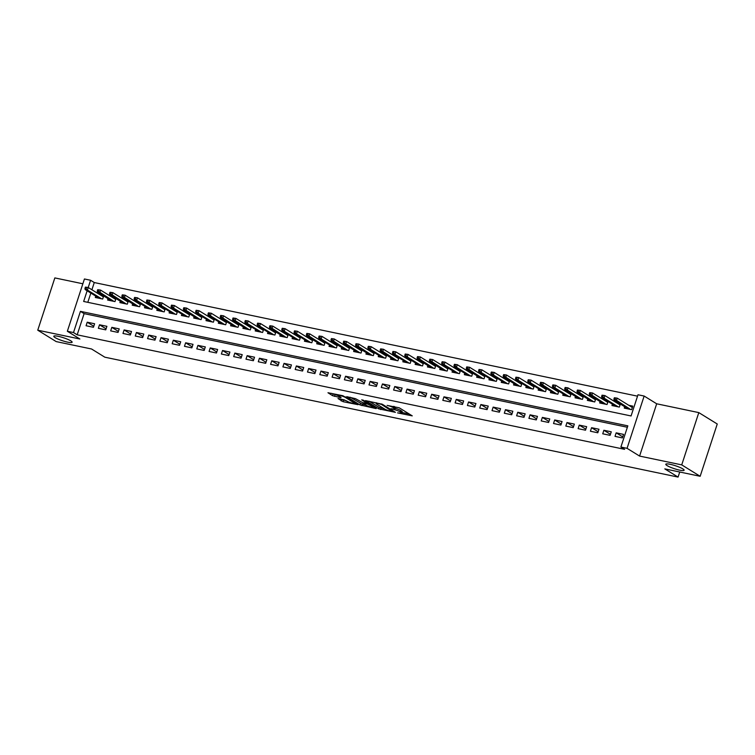 <?xml version="1.0" encoding="UTF-8"?>
<svg xmlns="http://www.w3.org/2000/svg" width="755" height="755" viewBox="0 0 755 755"><rect width="100%" height="100%" fill="white"/><g stroke="black" fill="none" stroke-linecap="round" stroke-linejoin="round"><path stroke-width="1.13" d="M397.583 412.881L412.249 415.863L399.216 407.804L387.126 405.397A4.728 0.774 -161.9 0 1 393.308 407.634L394.393 408.313A4.728 0.774 -161.9 0 1 395.035 408.974A4.728 0.774 -161.9 0 1 392.845 408.936L390.854 408.719L393.865 409.559A4.728 0.774 -161.9 0 1 400.046 411.796L401.132 412.466A4.728 0.774 -161.9 0 1 401.764 413.127A4.728 0.774 -161.9 0 1 399.584 413.089L397.583 412.881M70.838 340.882A9.645 1.576 -161.9 0 0 60.749 336.928A9.645 1.576 -161.9 0 0 53.794 336.239A9.645 1.576 -161.9 0 0 55.087 337.589A9.645 1.576 -161.9 0 0 65.175 341.543A9.645 1.576 -161.9 0 0 72.131 342.232A9.645 1.576 -161.9 0 0 70.838 340.882M682.822 468.883A9.645 1.576 -161.9 0 0 672.743 464.929A9.645 1.576 -161.9 0 0 665.787 464.24A9.645 1.576 -161.9 0 0 667.08 465.59A9.645 1.576 -161.9 0 0 677.159 469.544A9.645 1.576 -161.9 0 0 684.115 470.233A9.645 1.576 -161.9 0 0 682.822 468.883M338.014 398.546L343.119 401.698L358.049 404.689L342.893 395.733L327.963 392.742L332.577 395.677L340.599 397.649L341.09 397.451L338.901 396.101A3.954 0.642 -161.9 0 1 338.363 395.544A3.954 0.642 -161.9 0 1 341.222 395.828A3.954 0.642 -161.9 0 1 345.356 397.451L353.935 402.755A3.954 0.642 -161.9 0 1 354.463 403.312A3.954 0.642 -161.9 0 1 351.613 403.028A3.954 0.642 -161.9 0 1 347.479 401.405L344.11 399.82L338.014 398.546M627.367 427.255L84.107 313.627L77.18 334.824L73.499 332.549L67.346 331.266L84.428 278.982L90.581 280.265L88.212 287.504M700.159 476.282L681.727 464.882L698.809 412.607L717.25 423.999L700.159 476.282L664.796 468.883L678.075 477.084L104.832 357.19L91.553 348.989L56.191 341.59L37.75 330.199L79.879 339.004L67.346 331.266M698.809 412.607L656.68 403.793L639.589 456.077L681.727 464.882M639.589 456.077L627.056 448.328L620.903 447.045L627.83 425.848L80.426 311.353L73.499 332.549M77.18 334.824L624.593 449.319L620.903 447.045M378.736 408.851L395.403 412.334L382.37 404.284L365.514 400.594L378.736 408.851L379.199 407.436L384.286 408.795M376.141 408.606L359.965 404.925L346.734 396.668L355.445 398.649L362.664 402.623L367.392 403.481L361.692 399.867L363.382 400.225L376.283 408.191M82.861 283.776L54.841 277.916L37.75 330.199M102.406 295.196L99.802 294.648M114.713 297.763L112.099 297.215M127.01 300.339L124.405 299.792M139.316 302.915L136.702 302.368M151.613 305.482L149.009 304.935M163.92 308.059L161.306 307.511M176.217 310.626L173.612 310.088M188.514 313.202L185.909 312.655M200.821 315.779L198.216 315.231M213.118 318.346L210.513 317.798M225.424 320.922L222.81 320.375M237.721 323.489L235.116 322.951M250.028 326.066L247.414 325.518M262.325 328.642L259.72 328.095M274.631 331.209L272.017 330.671M286.928 333.786L284.324 333.238M299.225 336.362L296.621 335.815M311.532 338.929L308.927 338.382M323.829 341.505L321.224 340.958M336.135 344.072L333.531 343.534M348.433 346.649L345.828 346.101M360.739 349.225L358.125 348.678M373.036 351.792L370.431 351.254M385.343 354.369L382.728 353.821M397.64 356.945L395.035 356.398M409.946 359.512L407.332 358.965M422.243 362.089L419.638 361.541M434.54 364.656L431.935 364.118M446.847 367.232L444.242 366.685M459.144 369.808L456.539 369.261M471.45 372.375L468.836 371.837M483.747 374.952L481.143 374.405M496.054 377.528L493.44 376.981M508.351 380.095L505.746 379.548M520.657 382.672L518.043 382.124M532.955 385.239L530.35 384.701M545.261 387.815L542.647 387.268M557.558 390.392L554.953 389.844M569.855 392.959L567.25 392.421M582.162 395.535L579.557 394.988M594.459 398.111L591.854 397.564M606.765 400.678L604.151 400.131M619.062 403.255L616.457 402.708M615.023 436.371L622.403 437.919L623.554 434.389L616.174 432.841L615.023 436.371M602.726 433.804L610.106 435.342L611.257 431.813L603.877 430.265L602.726 433.804M590.419 431.228L597.8 432.775L598.96 429.236L591.571 427.698L590.419 431.228M578.122 428.651L585.502 430.199L586.654 426.669L579.274 425.122L578.122 428.651M565.816 426.084L573.196 427.623L574.357 424.093L566.977 422.545L565.816 426.084M553.519 423.508L560.899 425.056L562.05 421.516L554.67 419.978L553.519 423.508M541.212 420.941L548.592 422.479L549.753 418.95L542.373 417.402L541.212 420.941M528.915 418.364L536.295 419.903L537.447 416.373L530.067 414.835L528.915 418.364M516.609 415.788L523.989 417.336L525.15 413.806L517.77 412.258L516.609 415.788M504.312 413.221L511.692 414.759L512.843 411.23L505.463 409.682L504.312 413.221M492.015 410.644L499.395 412.192L500.546 408.653L493.166 407.115L492.015 410.644M479.708 408.068L487.088 409.616L488.24 406.086L480.859 404.538L479.708 408.068M467.411 405.501L474.791 407.039L475.943 403.51L468.562 401.971L467.411 405.501M455.105 402.925L462.485 404.472L463.645 400.933L456.265 399.395L455.105 402.925M442.808 400.358L450.188 401.896L451.339 398.366L443.959 396.819L442.808 400.358M430.501 397.781L437.881 399.329L439.042 395.79L431.662 394.252L430.501 397.781M418.204 395.205L425.584 396.752L426.735 393.223L419.355 391.675L418.204 395.205M405.897 392.638L413.278 394.176L414.438 390.646L407.058 389.099L405.897 392.638M393.6 390.061L400.981 391.609L402.132 388.07L394.752 386.532L393.6 390.061M381.294 387.485L388.683 389.033L389.835 385.503L382.455 383.955L381.294 387.485M368.997 384.918L376.377 386.456L377.528 382.927L370.148 381.388L368.997 384.918M356.7 382.341L364.08 383.889L365.231 380.35L357.851 378.812L356.7 382.341M344.393 379.774L351.773 381.313L352.934 377.783L345.545 376.235L344.393 379.774M332.096 377.198L339.476 378.746L340.628 375.207L333.248 373.668L332.096 377.198M319.79 374.622L327.17 376.169L328.331 372.64L320.95 371.092L319.79 374.622M307.493 372.055L314.873 373.593L316.024 370.063L308.644 368.516L307.493 372.055M295.186 369.478L302.566 371.026L303.727 367.487L296.347 365.948L295.186 369.478M282.889 366.902L290.269 368.449L291.421 364.92L284.04 363.372L282.889 366.902M270.583 364.335L277.963 365.873L279.123 362.343L271.743 360.805L270.583 364.335M258.286 361.758L265.666 363.306L266.817 359.767L259.437 358.229L258.286 361.758M245.979 359.191L253.369 360.73L254.52 357.2L247.14 355.652L245.979 359.191M233.682 356.615L241.062 358.163L242.213 354.623L234.833 353.085L233.682 356.615M221.385 354.038L228.765 355.586L229.916 352.057L222.536 350.509L221.385 354.038M209.078 351.471L216.459 353.01L217.619 349.48L210.23 347.932L209.078 351.471M196.781 348.895L204.161 350.443L205.313 346.904L197.933 345.365L196.781 348.895M184.475 346.318L191.855 347.866L193.016 344.337L185.636 342.789L184.475 346.318M172.178 343.752L179.558 345.29L180.709 341.76L173.329 340.222L172.178 343.752M159.871 341.175L167.251 342.723L168.412 339.193L161.032 337.645L159.871 341.175M147.574 338.608L154.954 340.146L156.106 336.617L148.726 335.069L147.574 338.608M135.268 336.032L142.657 337.579L143.809 334.04L136.428 332.502L135.268 336.032M122.971 333.455L130.351 335.003L131.502 331.473L124.122 329.926L122.971 333.455M110.674 330.888L118.054 332.426L119.205 328.897L111.825 327.349L110.674 330.888M98.367 328.312L105.747 329.859L106.899 326.32L99.518 324.782L98.367 328.312M94.601 323.753L87.221 322.206L86.07 325.745L93.45 327.283L94.601 323.753M637.531 396.167L94.271 282.549L91.912 289.769M90.836 293.063L87.806 302.33M624.706 406.737L624.262 408.115L631.642 409.654L632.794 406.124L628.755 405.284M620.336 404.038L619.336 407.087L611.956 405.539L612.409 404.17M608.03 401.462L607.039 404.51L599.659 402.972L600.102 401.594M595.733 398.895L594.732 401.943L587.352 400.395L587.805 399.017M583.436 396.318L582.435 399.367L575.055 397.819L575.508 396.45M571.129 393.751L570.138 396.79L562.758 395.252L563.202 393.874M558.832 391.175L557.832 394.223L550.452 392.675L550.905 391.307M546.526 388.599L545.535 391.647L538.155 390.099L538.598 388.731M534.229 386.031L533.228 389.07L525.848 387.532L526.301 386.154M521.922 383.455L520.931 386.503L513.551 384.956L513.995 383.587M509.625 380.879L508.625 383.927L501.245 382.389L501.697 381.011M497.319 378.312L496.328 381.36L488.947 379.812L489.391 378.434M485.021 375.735L484.021 378.784L476.641 377.236L477.094 375.867M472.715 373.168L471.724 376.207L464.344 374.669L464.787 373.291M460.418 370.592L459.427 373.64L452.037 372.092L452.49 370.724M448.121 368.015L447.12 371.064L439.74 369.516L440.193 368.147M435.814 365.448L434.823 368.487L427.443 366.949L427.887 365.571M423.517 362.872L422.517 365.92L415.137 364.372L415.59 363.004M411.211 360.295L410.22 363.344L402.84 361.805L403.283 360.428M398.914 357.728L397.913 360.777L390.533 359.229L390.986 357.861M386.607 355.152L385.616 358.2L378.236 356.653L378.68 355.284M374.31 352.585L373.31 355.624L365.93 354.086L366.383 352.708M362.004 350.009L361.013 353.057L353.633 351.509L354.076 350.141M349.707 347.432L348.706 350.48L341.326 348.942L341.779 347.564M337.409 344.865L336.409 347.904L329.029 346.366L329.473 344.988M325.103 342.289L324.112 345.337L316.723 343.789L317.175 342.421M312.806 339.712L311.806 342.761L304.425 341.222L304.878 339.844M300.499 337.145L299.509 340.194L292.128 338.646L292.572 337.277M288.202 334.569L287.202 337.617L279.822 336.069L280.275 334.701M275.896 332.002L274.905 335.041L267.525 333.502L267.968 332.125M263.599 329.425L262.598 332.474L255.218 330.926L255.671 329.558M251.292 326.849L250.301 329.897L242.921 328.359L243.365 326.981M238.995 324.282L237.995 327.321L230.615 325.782L231.068 324.405M226.689 321.705L225.698 324.754L218.318 323.206L218.761 321.838M214.392 319.129L213.391 322.177L206.011 320.639L206.464 319.261M202.095 316.562L201.094 319.61L193.714 318.063L194.167 316.694M189.788 313.986L188.797 317.034L181.417 315.486L181.861 314.118M177.491 311.419L176.491 314.457L169.111 312.919L169.564 311.541M165.185 308.842L164.194 311.891L156.814 310.343L157.257 308.974M152.887 306.266L151.887 309.314L144.507 307.776L144.96 306.398M140.581 303.699L139.59 306.738L132.21 305.199L132.654 303.821M128.284 301.122L127.284 304.171L119.903 302.623L120.356 301.254M115.977 298.546L114.987 301.594L107.606 300.056L108.05 298.678M103.68 295.979L102.68 299.027L95.3 297.479L95.753 296.111M678.075 477.084L679.726 472.007M94.271 282.549L90.581 280.265M87.146 290.788L83.654 301.462L631.067 415.958L637.994 394.761L644.147 396.045L627.056 448.328M656.68 403.793L644.147 396.045M84.107 313.627L80.426 311.353M616.174 432.841L622.743 436.89M603.877 430.265L610.436 434.323M591.571 427.698L598.139 431.747M579.274 425.122L585.833 429.18M566.977 422.545L573.536 426.603M554.67 419.978L561.229 424.027M542.373 417.402L548.932 421.46M530.067 414.835L536.626 418.883M517.77 412.258L524.329 416.316M505.463 409.682L512.022 413.74M493.166 407.115L499.725 411.164M480.859 404.538L487.428 408.597M468.562 401.971L475.121 406.02M456.265 399.395L462.824 403.444M443.959 396.819L450.518 400.877M431.662 394.252L438.221 398.3M419.355 391.675L425.914 395.733M407.058 389.099L413.617 393.157M394.752 386.532L401.311 390.58M382.455 383.955L389.014 388.013M370.148 381.388L376.707 385.437M357.851 378.812L364.41 382.861M345.545 376.235L352.113 380.293M333.248 373.668L339.807 377.717M320.95 371.092L327.51 375.15M308.644 368.516L315.203 372.574M296.347 365.948L302.906 369.997M284.04 363.372L290.6 367.43M271.743 360.805L278.302 364.854M259.437 358.229L265.996 362.277M247.14 355.652L253.699 359.71M234.833 353.085L241.402 357.134M222.536 350.509L229.095 354.567M210.23 347.932L216.798 351.99M197.933 345.365L204.492 349.414M185.636 342.789L192.195 346.847M173.329 340.222L179.888 344.271M161.032 337.645L167.591 341.694M148.726 335.069L155.285 339.127M136.428 332.502L142.988 336.551M124.122 329.926L130.681 333.984M111.825 327.349L118.384 331.407M99.518 324.782L106.087 328.831M87.221 322.206L93.78 326.264M401.764 413.127L402.226 411.72A4.728 0.774 -161.9 0 0 401.594 411.06L401.132 412.466M395.233 408.361A4.728 0.774 -161.9 0 1 400.509 410.39L401.594 411.06M395.035 408.974L395.497 407.558A4.728 0.774 -161.9 0 0 394.856 406.898L394.393 408.313M394.138 406.454L394.856 406.898M401.971 412.494L409.276 414.023M369.138 401.226L379.199 407.436M392.581 411.626L381.483 404.425L378.378 403.566A4.728 0.774 -161.9 0 0 376.198 403.529A4.728 0.774 -161.9 0 0 376.83 404.189L384.644 409.021A4.728 0.774 -161.9 0 0 390.826 411.258L392.581 411.626M365.505 404.869L362.353 404.208L361.9 405.624M350.367 397.29L362.353 404.208M366.213 405.303A3.954 0.642 -161.9 0 0 370.356 406.926A3.954 0.642 -161.9 0 0 373.206 407.209A3.954 0.642 -161.9 0 0 372.677 406.662L367.723 404.095L362.995 403.236L366.213 405.303M331.587 393.364L338.391 395.677M340.967 399.159L346.734 400.943M631.784 407.153L632.416 407.285M614.353 397.762L613.89 399.178L615.117 399.433L615.58 398.017L614.353 397.762L617.222 398.149L616.382 400.697L614.174 400.225L628.302 408.955M615.117 399.433L630.51 409.418M615.58 398.017L617.222 398.149L632.35 407.502M614.174 400.225L613.89 399.178M615.976 406.379L601.867 397.659L601.593 396.601L602.82 396.856L603.283 395.45L602.046 395.186L601.593 396.601M619.477 404.576L620.119 404.708M602.046 395.186L604.915 395.573L604.085 398.121L618.213 406.851M602.82 396.856L604.085 398.121L601.867 397.659M603.283 395.45L604.915 395.573L620.044 404.925M607.18 402L607.813 402.132M589.749 392.619L589.287 394.025L590.514 394.289L590.976 392.874L589.749 392.619L592.618 393.006L591.788 395.544L589.57 395.082L603.698 403.812M590.514 394.289L605.906 404.274M590.976 392.874L592.618 393.006L607.747 402.349M589.57 395.082L589.287 394.025M594.874 399.433L595.516 399.565M577.452 390.042L576.99 391.458L578.217 391.713L578.679 390.297L577.452 390.042L580.312 390.429L579.481 392.977L577.273 392.515L591.391 401.235M578.217 391.713L593.609 401.707M578.679 390.297L580.312 390.429L595.44 399.782M577.273 392.515L576.99 391.458M582.577 396.856L583.209 396.988M565.146 387.475L564.683 388.882L565.92 389.146L566.373 387.73L565.146 387.475L568.015 387.862L567.184 390.401L564.966 389.939L579.094 398.668M565.92 389.146L581.303 399.131M566.373 387.73L568.015 387.862L583.143 397.205M564.966 389.939L564.683 388.882M566.769 396.092L552.669 387.362L552.386 386.315L553.613 386.569L554.076 385.154L552.849 384.899L552.386 386.315M570.28 394.28L570.912 394.421M552.849 384.899L555.708 385.286L554.878 387.825L569.006 396.554M553.613 386.569L554.878 387.825L552.669 387.362M554.076 385.154L555.708 385.286L570.837 394.629M557.973 391.713L558.606 391.845M540.542 382.323L540.08 383.738L541.316 383.993L541.779 382.587L540.542 382.323L543.411 382.709L542.581 385.258L540.363 384.795L554.491 393.525M541.316 383.993L556.709 393.987M541.779 382.587L543.411 382.709L558.54 392.062M540.363 384.795L540.08 383.738M542.165 390.939L528.066 382.219L527.783 381.162L529.01 381.426L529.472 380.01L528.245 379.756L527.783 381.162M545.676 389.136L546.309 389.269M528.245 379.756L531.105 380.142L530.274 382.681L544.402 391.411M529.01 381.426L530.274 382.681L528.066 382.219M529.472 380.01L531.105 380.142L546.233 389.486M529.868 388.372L515.759 379.652L515.476 378.595L516.713 378.85L517.175 377.434L515.939 377.179L515.476 378.595M533.37 386.569L534.012 386.702M515.939 377.179L518.808 377.566L517.977 380.114L532.105 388.834M516.713 378.85L517.977 380.114L515.759 379.652M517.175 377.434L518.808 377.566L533.936 386.919M521.073 383.993L521.705 384.125M503.642 374.603L503.179 376.018L504.406 376.273L504.869 374.867L503.642 374.603L506.511 374.99L505.671 377.538L503.462 377.075L517.59 385.805M504.406 376.273L519.799 386.267M504.869 374.867L506.511 374.99L521.639 384.342M503.462 377.075L503.179 376.018M505.265 383.229L491.156 374.499L490.873 373.451L492.109 373.706L492.571 372.291L491.335 372.036L490.873 373.451M508.766 381.417L509.408 381.549M491.335 372.036L494.204 372.423L493.374 374.961L507.502 383.691M492.109 373.706L493.374 374.961L491.156 374.499M492.571 372.291L494.204 372.423L509.332 381.766M492.958 380.652L478.859 371.932L478.576 370.875L479.802 371.13L480.265 369.714L479.038 369.459L478.576 370.875M496.469 378.85L497.101 378.982M479.038 369.459L481.907 369.846L481.077 372.394L495.195 381.124M479.802 371.13L481.077 372.394L478.859 371.932M480.265 369.714L481.907 369.846L497.035 379.199M484.163 376.273L484.804 376.405M466.741 366.892L466.279 368.298L467.505 368.563L467.968 367.147L466.741 366.892L469.601 367.279L468.77 369.818L466.552 369.355L480.68 378.085M467.505 368.563L482.898 378.548M467.968 367.147L469.601 367.279L484.729 376.622M466.552 369.355L466.279 368.298M468.364 375.509L454.255 366.779L453.972 365.731L455.199 365.986L455.661 364.571L454.434 364.316L453.972 365.731M471.866 373.697L472.498 373.838M454.434 364.316L457.303 364.703L456.473 367.241L470.591 375.971M455.199 365.986L456.473 367.241L454.255 366.779M455.661 364.571L457.303 364.703L472.432 374.046M456.058 372.932L441.958 364.212L441.675 363.155L442.902 363.41L443.364 362.004L442.137 361.739L441.675 363.155M459.559 371.13L460.201 371.262M442.137 361.739L444.997 362.126L444.166 364.674L458.294 373.404M442.902 363.41L444.166 364.674L441.958 364.212M443.364 362.004L444.997 362.126L460.125 371.479M447.262 368.553L447.894 368.685M429.831 359.172L429.368 360.579L430.605 360.843L431.058 359.427L429.831 359.172L432.7 359.559L431.869 362.098L429.652 361.636L443.78 370.365M430.605 360.843L445.988 370.828M431.058 359.427L432.7 359.559L447.828 368.902M429.652 361.636L429.368 360.579M434.965 365.986L435.597 366.118M417.534 356.596L417.071 358.012L418.298 358.266L418.761 356.851L417.534 356.596L420.393 356.983L419.563 359.531L417.355 359.069L431.473 367.789M418.298 358.266L433.691 368.251M418.761 356.851L420.393 356.983L435.522 366.335M417.355 359.069L417.071 358.012M419.157 365.212L405.048 356.492L404.765 355.435L406.001 355.69L406.464 354.284L405.227 354.019L404.765 355.435M422.658 363.41L423.291 363.542M405.227 354.019L408.096 354.406L407.266 356.955L421.394 365.684M406.001 355.69L407.266 356.955L405.048 356.492M406.464 354.284L408.096 354.406L423.225 363.759M406.851 362.645L392.751 353.916L392.468 352.868L393.695 353.123L394.157 351.707L392.93 351.452L392.468 352.868M410.361 360.833L410.994 360.966M392.93 351.452L395.79 351.839L394.959 354.378L409.087 363.108M393.695 353.123L394.959 354.378L392.751 353.916M394.157 351.707L395.79 351.839L410.928 361.183M398.055 358.266L398.697 358.398M380.624 348.876L380.161 350.292L381.398 350.546L381.86 349.131L380.624 348.876L383.493 349.263L382.662 351.811L380.445 351.349L394.572 360.069M381.398 350.546L396.79 360.541M381.86 349.131L383.493 349.263L398.621 358.616M380.445 351.349L380.161 350.292M382.247 357.493L368.147 348.772L367.864 347.715L369.091 347.98L369.554 346.564L368.327 346.309L367.864 347.715M385.758 355.69L386.39 355.822M368.327 346.309L371.196 346.696L370.356 349.235L384.484 357.964M369.091 347.98L370.356 349.235L368.147 348.772M369.554 346.564L371.196 346.696L386.324 356.039M356.02 343.733L355.567 345.148L356.794 345.403L357.257 343.987L356.02 343.733L358.889 344.12L358.059 346.658L355.841 346.196L369.95 354.916M373.451 353.123L374.093 353.255M356.794 345.403L372.187 355.388M357.257 343.987L358.889 344.12L374.018 353.472M355.841 346.196L355.567 345.148M361.154 350.546L361.787 350.679M343.723 341.156L343.261 342.572L344.488 342.827L344.95 341.42L343.723 341.156L346.592 341.543L345.762 344.091L343.544 343.629L357.672 352.358M344.488 342.827L359.88 352.821M344.95 341.42L346.592 341.543L361.72 350.896M343.544 343.629L343.261 342.572M331.426 338.589L330.964 339.995L332.191 340.26L332.653 338.844L331.426 338.589L334.286 338.976L333.455 341.515L331.237 341.052L345.346 349.773M348.848 347.97L349.489 348.102M332.191 340.26L347.583 350.245M332.653 338.844L334.286 338.976L349.414 348.319M331.237 341.052L330.964 339.995M333.049 347.206L318.94 338.485L318.657 337.428L319.893 337.683L320.346 336.268L319.12 336.013L318.657 337.428M336.551 345.403L337.183 345.535M319.12 336.013L321.989 336.4L321.158 338.948L335.277 347.668M319.893 337.683L321.158 338.948L318.94 338.485M320.346 336.268L321.989 336.4L337.117 345.752M324.244 342.827L324.886 342.959M306.823 333.436L306.36 334.852L307.587 335.107L308.049 333.701L306.823 333.436L309.682 333.833L308.852 336.371L306.643 335.909L320.762 344.639M307.587 335.107L322.98 345.101M308.049 333.701L309.682 333.833L324.81 343.176M306.643 335.909L306.36 334.852M308.446 342.062L294.337 333.332L294.054 332.285L295.29 332.54L295.752 331.124L294.516 330.869L294.054 332.285M311.947 340.25L312.579 340.382M294.516 330.869L297.385 331.256L296.555 333.795L310.673 342.525M295.29 332.54L296.555 333.795L294.337 333.332M295.752 331.124L297.385 331.256L312.513 340.599M296.139 339.486L282.04 330.766L281.757 329.709L282.983 329.963L283.446 328.548L282.219 328.293L281.757 329.709M299.65 337.683L300.282 337.815M282.219 328.293L285.079 328.68L284.248 331.228L298.376 339.958M282.983 329.963L284.248 331.228L282.04 330.766M283.446 328.548L285.079 328.68L300.207 338.032M287.344 335.107L287.976 335.239M269.912 325.726L269.45 327.132L270.686 327.396L271.149 325.981L269.912 325.726L272.781 326.113L271.951 328.651L269.733 328.189L283.861 336.919M270.686 327.396L286.079 337.381M271.149 325.981L272.781 326.113L287.91 335.456M269.733 328.189L269.45 327.132M271.536 334.342L257.436 325.613L257.153 324.565L258.38 324.82L258.842 323.404L257.615 323.149L257.153 324.565M275.046 332.54L275.679 332.672M257.615 323.149L260.475 323.536L259.644 326.084L273.772 334.805M258.38 324.82L259.644 326.084L257.436 325.613M258.842 323.404L260.475 323.536L275.613 332.889M259.239 331.766L245.13 323.046L244.846 321.989L246.083 322.243L246.545 320.837L245.309 320.573L244.846 321.989M262.74 329.963L263.382 330.095M245.309 320.573L248.178 320.96L247.347 323.508L261.475 332.238M246.083 322.243L247.347 323.508L245.13 323.046M246.545 320.837L248.178 320.96L263.306 330.312M250.443 327.387L251.075 327.519M233.012 318.006L232.549 319.412L233.776 319.676L234.239 318.261L233.012 318.006L235.881 318.393L235.041 320.932L232.833 320.469L246.96 329.199M233.776 319.676L249.169 329.661M234.239 318.261L235.881 318.393L251.009 327.736M232.833 320.469L232.549 319.412M238.136 324.82L238.778 324.952M220.705 315.43L220.252 316.845L221.479 317.1L221.942 315.684L220.705 315.43L223.574 315.816L222.744 318.365L220.526 317.902L234.654 326.622M221.479 317.1L236.872 327.085M221.942 315.684L223.574 315.816L238.703 325.169M220.526 317.902L220.252 316.845M222.338 324.046L208.229 315.326L207.946 314.269L209.173 314.524L209.635 313.117L208.408 312.853L207.946 314.269M225.839 322.243L226.472 322.376M208.408 312.853L211.277 313.25L210.447 315.788L224.565 324.518M209.173 314.524L210.447 315.788L208.229 315.326M209.635 313.117L211.277 313.25L226.406 322.593M210.032 321.479L195.932 312.749L195.649 311.702L196.876 311.957L197.338 310.541L196.111 310.286L195.649 311.702M213.533 319.667L214.175 319.809M196.111 310.286L198.971 310.673L198.14 313.212L212.268 321.941M196.876 311.957L198.14 313.212L195.932 312.749M197.338 310.541L198.971 310.673L214.099 320.016M201.236 317.1L201.868 317.232M183.805 307.71L183.342 309.125L184.579 309.38L185.032 307.964L183.805 307.71L186.674 308.097L185.843 310.645L183.625 310.182L197.753 318.912M184.579 309.38L199.962 319.374M185.032 307.964L186.674 308.097L201.802 317.449M183.625 310.182L183.342 309.125M185.428 316.326L171.328 307.606L171.045 306.549L172.272 306.813L172.735 305.398L171.508 305.143L171.045 306.549M188.939 314.524L189.571 314.656M171.508 305.143L174.367 305.53L173.537 308.068L187.665 316.798M172.272 306.813L173.537 308.068L171.328 307.606M172.735 305.398L174.367 305.53L189.496 314.873M173.131 313.759L159.022 305.029L158.739 303.982L159.975 304.237L160.438 302.821L159.201 302.566L158.739 303.982M176.632 311.957L177.265 312.089M159.201 302.566L162.07 302.953L161.24 305.501L175.368 314.222M159.975 304.237L161.24 305.501L159.022 305.029M160.438 302.821L162.07 302.953L177.198 312.306M164.335 309.38L164.968 309.512M146.904 299.99L146.442 301.405L147.669 301.66L148.131 300.254L146.904 299.99L149.764 300.377L148.933 302.925L146.725 302.462L160.843 311.192M147.669 301.66L163.061 311.655M148.131 300.254L149.764 300.377L164.892 309.729M146.725 302.462L146.442 301.405M148.527 308.616L134.418 299.886L134.135 298.829L135.371 299.093L135.834 297.678L134.598 297.423L134.135 298.829M152.029 306.804L152.67 306.936M134.598 297.423L137.467 297.81L136.636 300.348L150.764 309.078M135.371 299.093L136.636 300.348L134.418 299.886M135.834 297.678L137.467 297.81L152.595 307.153M122.301 294.846L121.838 296.262L123.065 296.517L123.527 295.101L122.301 294.846L125.17 295.233L124.33 297.781L122.121 297.319L136.23 306.03M139.732 304.237L140.364 304.369M123.065 296.517L138.458 306.502M123.527 295.101L125.17 295.233L140.298 304.586M122.121 297.319L121.838 296.262M127.425 301.66L128.067 301.792M109.994 292.27L109.532 293.686L110.768 293.94L111.23 292.534L109.994 292.27L112.863 292.666L112.033 295.205L109.815 294.743L123.943 303.472M110.768 293.94L126.16 303.935M111.23 292.534L112.863 292.666L127.991 302.009M109.815 294.743L109.532 293.686M115.128 299.084L115.76 299.225M97.697 289.703L97.235 291.119L98.461 291.373L98.924 289.958L97.697 289.703L100.566 290.09L99.736 292.629L97.518 292.166L111.646 300.896M98.461 291.373L113.854 301.358M98.924 289.958L100.566 290.09L115.694 299.433M97.518 292.166L97.235 291.119M99.32 298.319L85.211 289.599L84.938 288.542L86.164 288.797L86.627 287.391L85.4 287.127L84.938 288.542M102.822 296.517L103.463 296.649M85.4 287.127L88.259 287.513L87.429 290.062L101.557 298.791M86.164 288.797L87.429 290.062L85.211 289.599M86.627 287.391L88.259 287.513L103.388 296.866M400.509 410.39L400.046 411.796M393.723 406.36L393.308 407.634M381.133 408.134L380.671 409.55M393.1 410.918L392.921 411.494M381.634 403.944L381.483 404.425M360.428 403.51L359.965 404.925M367.383 402.698L367.194 403.274M372.866 406.086L372.677 406.662M369.837 404.218L369.648 404.793M368.044 403.104L367.723 404.095M354.123 402.179L353.935 402.755M345.545 396.875L345.356 397.451M334.965 394.959L334.503 396.375M333.04 394.261L332.577 395.677M343.582 400.282L343.119 401.698M341.647 399.584L341.184 400.999M393.261 411.013L393.053 411.635M376.452 402.755L376.198 403.529M367.6 402.83L367.392 403.481M373.451 406.445L373.206 407.209M363.164 402.726L362.995 403.236M354.718 402.547L354.463 403.312M338.599 394.837L338.363 395.544"/></g></svg>
